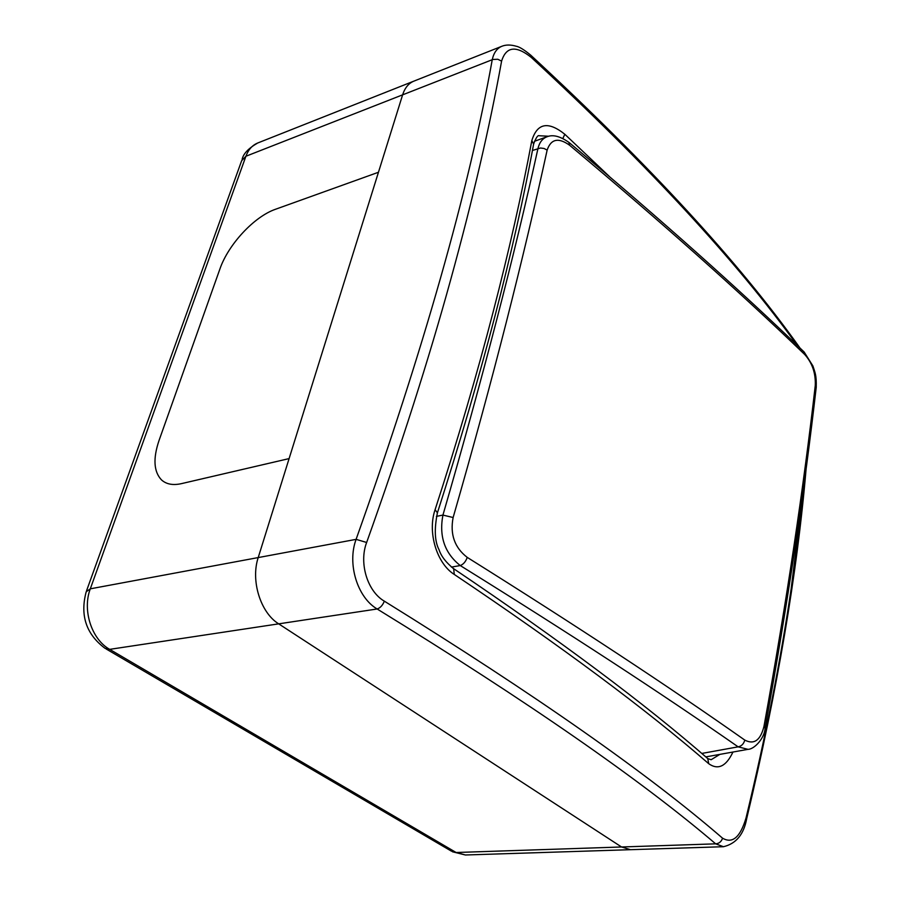 <?xml version="1.0" encoding="UTF-8"?>
<svg xmlns="http://www.w3.org/2000/svg" width="900" height="900" viewBox="0 0 900 900"><rect width="100%" height="100%" fill="white"/><g stroke="black" fill="none" stroke-linecap="round" stroke-linejoin="round"><path stroke-width="1.35" d="M746.584 819.135L746.663 818.775C743.783 834.435 736.043 843.739 723.465 846.709L715.658 843.84C641.16 780.199 528.311 701.91 377.145 608.985C357.345 597.454 346.995 563.738 356.096 539.359C423.506 349.999 468.889 190.114 492.244 59.726C493.74 52.796 496.946 48.307 501.863 46.271L413.82 81.157C408.611 83.295 404.876 87.862 402.615 94.849L378.45 172.271L275.546 209.25C254.205 216.562 228.263 244.519 219.87 269.077L159.019 440.55C152.933 458.539 153.743 471.634 161.426 479.835C166.241 484.256 172.901 485.527 181.395 483.649L289.103 458.595L258.21 557.584C250.515 580.567 260.505 612.709 278.674 623.846L621.54 846.979L630.495 849.69L465.379 854.989L452.464 851.771M275.546 209.25L378.45 172.271L289.103 458.595L181.395 483.649C172.901 485.527 166.241 484.256 161.426 479.835C153.743 471.634 152.933 458.539 159.019 440.55L219.87 269.077C228.263 244.519 254.205 216.562 275.546 209.25M732.949 752.04C726.154 766.418 718.076 770.31 708.716 763.695C646.268 709.447 561.454 646.369 454.275 574.436C436.702 563.411 427.298 532.125 435.082 509.726C457.83 439.493 477.169 373.635 493.088 312.154C509.006 250.74 521.91 193.556 531.821 140.602C537.176 123.052 548.179 120.949 564.817 134.269L609.367 176.479M797.254 345.409C737.044 261.664 648.371 165.656 531.225 57.375C516.004 45.248 506.126 46.496 501.593 61.133C489.769 126.506 472.838 199.237 450.787 279.338C428.726 359.527 400.669 447.244 366.637 542.475C358.751 563.051 367.436 591.435 384.345 601.166C535.545 694.935 648.293 773.944 722.565 838.192C732.51 843.986 740.329 837.225 746.055 817.875C765.596 736.717 780.626 660.42 791.134 588.971L804.229 483.064M501.863 46.271L501.863 46.271C505.879 44.651 510.615 44.617 516.06 46.193C519.278 46.71 524.25 49.781 530.966 55.384L530.483 54.945M242.134 159.379C243.27 153.776 248.468 148.309 257.692 143.01L413.82 81.157C408.611 83.295 404.876 87.862 402.615 94.849L258.21 557.584C250.515 580.567 260.505 612.709 278.674 623.846L621.54 846.979L630.495 849.69L723.465 846.709M708.716 763.695L707.771 758.599L711.135 759.724L719.854 754.391M548.775 136.249L539.201 135.743C537.84 134.989 535.972 137.756 533.621 144.045L531.821 140.602M562.894 138.375L564.817 134.269M533.396 145.26L533.621 144.045C514.305 249.874 482.231 372.791 437.423 512.809L435.082 509.726M454.275 574.436L453.656 568.699C560.486 640.688 645.188 703.991 707.771 758.599L706.658 757.643M437.209 513.484L437.423 512.809C434.137 529.121 434.689 541.429 439.054 549.754C441.169 556.211 446.04 562.534 453.656 568.699L452.869 568.17M531.225 57.375L530.966 55.384C649.53 165.139 738.967 262.35 799.29 347.029L799.492 347.546M798.671 346.185L799.954 347.996M501.593 61.133L497.779 59.254L492.851 59.479L245.914 156.251L90.304 588.825L356.096 539.359L366.637 542.475M806.074 469.294C797.175 573.356 777.375 689.85 746.663 818.775L746.055 817.875M384.345 601.166C382.657 605.329 380.261 607.928 377.145 608.985L109.688 649.361L456.12 852.502L715.658 843.84C719.055 843.57 721.361 841.691 722.565 838.192M568.822 142.279L569.632 145.26C558.472 137.284 550.969 138.892 547.144 150.097C535.5 203.558 521.91 260.798 506.396 321.829C490.86 382.894 473.096 448.121 453.127 517.523C449.91 534.375 454.613 547.661 467.224 557.381C465.784 561.577 463.455 564.3 460.26 565.56C444.69 553.196 438.907 536.366 442.935 515.081C482.918 377.044 514.597 254.857 537.964 148.511C539.449 142.403 542.464 138.487 546.998 136.778M467.224 557.381C576.484 625.815 669.004 686.722 744.795 740.092C754.065 744.919 760.455 740.374 763.954 726.48C775.462 663.131 785.441 603.079 793.913 546.345C802.373 489.634 809.494 436.039 815.265 385.571C815.816 373.32 812.295 362.97 804.735 354.521C739.575 291.735 661.207 221.985 569.632 145.26M706.59 756.765L705.791 756.9M706.061 756.855L748.001 749.34L738.135 746.842C662.209 693.877 569.576 633.454 460.26 565.56L451.418 567.09M803.531 351.416L804.173 352.046C739.046 289.192 660.769 219.42 569.34 142.706L569.34 142.706C560.441 136.294 552.994 134.314 546.998 136.766L534.398 141.311M816.131 388.125L816.221 387.338C816.581 374.816 814.961 372.499 812.891 365.929L804.173 352.046L804.735 354.521M744.795 740.092C743.749 743.895 741.533 746.145 738.135 746.842L701.764 753.446M106.177 648.99L451.339 851.107L465.379 854.989M257.692 143.01C252.304 145.226 248.377 149.636 245.914 156.251L241.65 160.706L86.558 590.794M90.304 588.825C82.147 610.065 91.597 639.383 109.688 649.361L105.131 648.383C86.175 634.241 79.864 615.375 86.209 591.761L90.304 588.825M765.023 728.46L765.113 727.954C776.576 664.684 786.521 604.699 794.959 548.01C803.385 491.344 810.472 437.794 816.221 387.338L815.265 385.571M436.399 516.386L442.935 515.081L453.127 517.523M547.144 150.097L544.084 148.489L540.529 148.005L532.418 150.491M748.001 749.34C754.155 749.396 764.685 738.337 765.113 727.954L763.954 726.48"/></g></svg>
